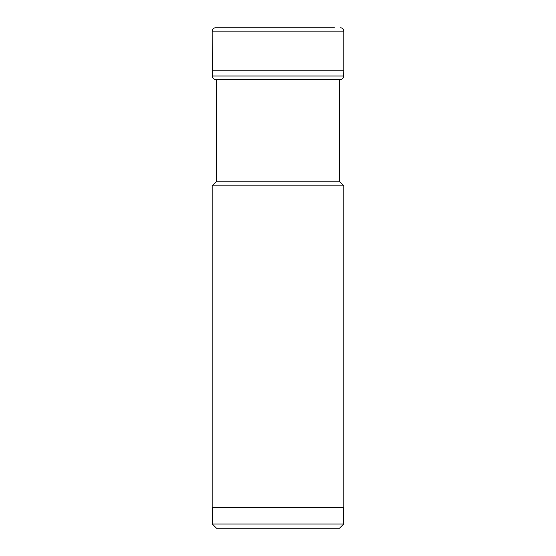 <?xml version="1.0" encoding="UTF-8"?>
<svg xmlns="http://www.w3.org/2000/svg" width="556" height="556" viewBox="0 0 556 556"><rect width="100%" height="100%" fill="white"/><g stroke="black" fill="none" stroke-linecap="round" stroke-linejoin="round"><path stroke-width="0.83" d="M216.201 79.584L216.201 181.777L339.799 181.777L339.799 79.612L340.779 79.584A3.746 3.746 0 0 0 343.761 75.977L343.844 70.23L212.156 70.23L212.239 75.977A3.746 3.746 0 0 0 215.221 79.584A3.746 3.746 0 0 1 212.239 75.977L212.156 31.115A3.315 3.315 0 0 1 215.478 27.8L334.448 27.8M340.522 27.8A3.315 3.315 0 0 1 343.844 31.115L343.844 70.23M215.221 79.584L340.779 79.584M339.799 181.777L343.844 185.822L343.844 507.461L212.156 507.461L212.156 185.822L343.844 185.822M216.201 181.777L212.156 185.822M212.302 507.461L212.302 524.051L343.698 524.051L343.698 507.461M212.302 524.051L216.451 528.2L339.549 528.2L343.698 524.051M288.988 528.2L267.012 528.2L288.988 528.2M215.478 27.8A3.315 3.315 0 0 0 212.156 31.115L212.156 70.23M212.156 31.115L343.844 31.115M343.761 75.977L212.239 75.977"/></g></svg>
